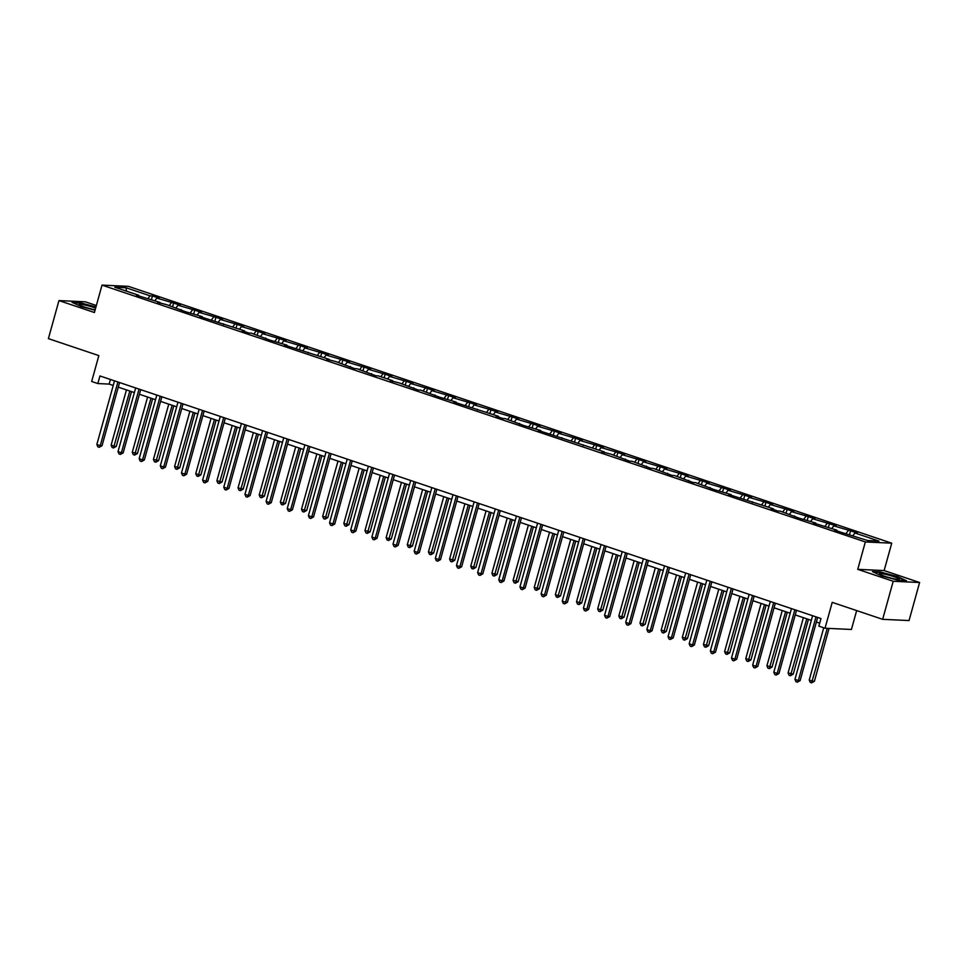 <?xml version="1.0" encoding="UTF-8"?>
<svg xmlns="http://www.w3.org/2000/svg" width="968" height="968" viewBox="0 0 968 968"><rect width="100%" height="100%" fill="white"/><g stroke="black" fill="none" stroke-linecap="round" stroke-linejoin="round"><path stroke-width="1.45" d="M919.6 582.506L884.135 570.576L857.745 569.341L893.21 581.272L919.6 582.506L909.049 620.561L882.659 619.326L832.214 602.35L825.026 628.232L851.429 629.466L856.656 610.578M893.21 581.272L882.659 619.326M96.352 305.513L85.341 301.81L58.951 300.588L48.4 338.631L98.845 355.607L91.67 381.489L97.841 383.558L109.142 384.09L113.232 385.458M891.734 543.181L128.405 286.346L102.015 285.112L865.344 541.947L891.734 543.181L884.135 570.576M148.08 298.422L150.064 295.833L152.46 295.942L151.456 299.56M126.445 291.15L126.07 287.75L150.064 295.833M154.868 300.709L156.852 298.108L159.236 298.217L152.46 295.942M156.852 298.108L173.611 303.057L172.607 306.674M176.019 307.824L178.003 305.222L180.387 305.344L173.611 303.057M178.003 305.222L194.762 310.171L193.757 313.801M197.169 314.939L199.154 312.349L201.55 312.458L194.762 310.171M199.154 312.349L215.924 317.298L214.92 320.916M218.332 322.066L220.317 319.464L222.701 319.573L215.924 317.298M220.317 319.464L237.075 324.413L236.071 328.031M239.483 329.18L241.468 326.579L243.851 326.688L237.075 324.413M241.468 326.579L258.226 331.528L257.222 335.146M260.634 336.295L262.618 333.694L265.014 333.815L258.226 331.528M262.618 333.694L279.389 338.643L278.385 342.273M281.797 343.41L283.781 340.821L286.165 340.93L279.389 338.643M283.781 340.821L300.54 345.77L299.536 349.387M302.948 350.537L304.932 347.935L307.316 348.044L300.54 345.77M304.932 347.935L321.691 352.884L320.686 356.502M324.099 357.652L326.083 355.05L328.479 355.159L321.691 352.884M326.083 355.05L342.853 359.999L341.849 363.617M345.261 364.767L347.234 362.165L349.629 362.286L342.853 359.999M347.234 362.165L364.004 367.114L363 370.744M366.412 371.881L368.397 369.292L370.78 369.401L364.004 367.114M368.397 369.292L385.155 374.241L384.151 377.859M387.563 379.008L389.547 376.407L391.943 376.516L385.155 374.241M389.547 376.407L406.318 381.356L405.314 384.974M408.726 386.123L410.698 383.522L413.094 383.63L406.318 381.356M410.698 383.522L427.469 388.471L426.464 392.088M429.877 393.238L431.861 390.636L434.245 390.757L427.469 388.471M431.861 390.636L448.62 395.585L447.615 399.203M451.027 400.353L453.012 397.763L455.408 397.872L448.62 395.585M453.012 397.763L469.782 402.7L468.778 406.33M472.19 407.48L474.163 404.878L476.559 404.987L469.782 402.7M474.163 404.878L490.933 409.827L489.929 413.445M493.341 414.594L495.326 411.993L497.709 412.102L490.933 409.827M495.326 411.993L512.084 416.942L511.08 420.56M514.492 421.709L516.476 419.108L518.872 419.217L512.084 416.942M516.476 419.108L533.247 424.057L532.243 427.674M535.655 428.824L537.627 426.235L540.023 426.344L533.247 424.057M537.627 426.235L554.398 431.171L553.394 434.801M556.806 435.951L558.79 433.349L561.174 433.458L554.398 431.171M558.79 433.349L575.549 438.298L574.544 441.916M577.957 443.066L579.941 440.464L582.337 440.573L575.549 438.298M579.941 440.464L596.699 445.413L595.695 449.031M599.119 450.18L601.092 447.579L603.487 447.688L596.699 445.413M601.092 447.579L617.862 452.528L616.858 456.146M620.27 457.295L622.255 454.694L624.638 454.815L617.862 452.528M622.255 454.694L639.013 459.643L638.009 463.273M641.421 464.422L643.405 461.821L645.789 461.93L639.013 459.643M643.405 461.821L660.164 466.77L659.16 470.387M662.572 471.537L664.556 468.935L666.952 469.044L660.164 466.77M664.556 468.935L681.327 473.884L680.322 477.502M683.735 478.652L685.719 476.05L688.103 476.159L681.327 473.884M685.719 476.05L702.478 480.999L701.473 484.617M704.885 485.767L706.87 483.165L709.254 483.286L702.478 480.999M706.87 483.165L723.628 488.114L722.624 491.744M726.036 492.881L728.021 490.292L730.416 490.401L723.628 488.114M728.021 490.292L744.791 495.241L743.787 498.859M747.199 500.008L749.184 497.407L751.567 497.516L744.791 495.241M749.184 497.407L765.942 502.356L764.938 505.974M768.35 507.123L770.334 504.522L772.718 504.63L765.942 502.356M770.334 504.522L787.093 509.471L786.089 513.088M789.501 514.238L791.485 511.636L793.881 511.757L787.093 509.471M791.485 511.636L808.256 516.585L807.251 520.215M810.664 521.353L812.648 518.763L815.032 518.872L808.256 516.585M812.648 518.763L829.407 523.712L828.402 527.33M831.815 528.48L833.799 525.878L836.183 525.987L829.407 523.712M833.799 525.878L850.557 530.827L849.553 534.445M852.965 535.594L854.95 532.993L857.345 533.102L850.557 530.827M854.95 532.993L878.956 541.076L867.679 540.543L841.289 532.352L834.513 530.077L836.896 530.186L813.362 522.962L815.746 523.071L798.987 518.122L780.22 511.116L777.824 511.007L771.048 508.72L773.432 508.829L728.735 494.491L731.13 494.6L714.36 489.651L695.593 482.645L693.209 482.536L674.442 475.53L672.058 475.421L653.291 468.403L650.895 468.294L632.14 461.288L629.745 461.179L610.977 454.173L601.806 451.778L604.201 451.887L538.341 430.433L540.737 430.542L523.966 425.593L505.211 418.587L502.815 418.478L496.039 416.192L498.423 416.3L453.726 401.962L456.122 402.071L439.351 397.122L420.584 390.116L418.2 390.007L399.433 383.001L390.261 380.606L392.657 380.714L378.282 375.874L375.886 375.765L357.119 368.76L354.736 368.651L335.969 361.645L326.797 359.249L329.193 359.358L284.495 345.019L286.879 345.128L270.12 340.179L251.353 333.173L248.957 333.065L242.181 330.778L244.565 330.887L199.868 316.548L202.264 316.657L185.493 311.708L166.726 304.702L157.566 302.306L159.95 302.415L136.403 295.192L138.799 295.3L114.793 287.23L126.07 287.75M825.026 628.232L818.867 626.151L820.973 618.54L99.946 375.947L97.841 383.558M160.095 303.166L159.95 302.415M169.243 305.549L171.227 302.948M181.246 310.28L181.101 309.542M190.393 312.664L192.378 310.062M202.397 317.395L202.264 316.657M211.544 319.779L213.529 317.177M223.547 324.51L223.414 323.772M232.707 326.894L234.692 324.304M244.71 331.625L244.565 330.887M253.858 334.021L255.842 331.419M265.861 338.752L265.728 338.014M275.009 341.135L276.993 338.534M287.012 345.866L286.879 345.128M296.172 348.25L298.144 345.649M308.175 352.981L308.03 352.243M317.322 355.365L319.307 352.776M329.326 360.096L329.193 359.358M338.473 362.492L340.458 359.89M350.476 367.223L350.343 366.485M359.636 369.607L361.608 367.005M371.639 374.338L371.494 373.6M380.787 376.721L382.771 374.12M392.79 381.452L392.657 380.714M401.938 383.836L403.922 381.247M413.941 388.567L413.808 387.829M423.101 390.963L425.073 388.362M435.104 395.694L434.959 394.956M444.251 398.078L446.236 395.476M456.255 402.809L456.122 402.071M465.402 405.193L467.387 402.591M477.406 409.924L477.272 409.186M486.565 412.308L488.537 409.706M498.568 417.039L498.423 416.3M507.716 419.434L509.7 416.833M519.719 424.166L519.586 423.427M528.867 426.549L530.851 423.948M540.87 431.28L540.737 430.542M550.03 433.664L552.002 431.062M562.033 438.395L561.888 437.657M571.181 440.779L573.165 438.177M583.184 445.51L583.051 444.772M592.331 447.906L594.316 445.304M604.334 452.637L604.201 451.887M613.482 455.021L615.466 452.419M625.497 459.752L625.352 459.014M634.645 462.135L636.629 459.534M646.648 466.866L646.503 466.128M655.796 469.25L657.78 466.649M667.799 473.981L667.666 473.243M676.947 476.365L678.931 473.776M688.962 481.108L688.817 480.358M698.11 483.492L700.094 480.89M710.113 488.223L709.967 487.485M719.26 490.607L721.245 488.005M731.264 495.338L731.13 494.6M740.411 497.721L742.395 495.12M752.426 502.452L752.281 501.714M761.574 504.836L763.558 502.247M773.577 509.567L773.432 508.829M782.725 511.963L784.709 509.362M794.728 516.694L794.595 515.956M803.876 519.078L805.86 516.476M815.879 523.809L815.746 523.071M825.038 526.193L827.023 523.591M837.042 530.924L836.896 530.186M846.189 533.308L848.174 530.718M857.745 569.341L865.344 541.947M58.951 300.588L94.416 312.519L102.015 285.112M118.265 387.152L134.383 392.572M139.428 394.279L155.533 399.699M160.579 401.393L176.696 406.814M181.73 408.508L197.847 413.929M202.893 415.623L218.998 421.044M224.044 422.75L240.149 428.171M245.194 429.865L261.312 435.285M266.357 436.979L282.462 442.4M287.508 444.094L303.613 449.515M308.659 451.209L324.776 456.642M329.81 458.336L345.927 463.757M350.973 465.451L367.078 470.871M372.123 472.565L388.241 477.986M393.274 479.68L409.391 485.101M414.437 486.807L430.542 492.228M435.588 493.922L451.705 499.343M456.739 501.037L472.856 506.458M477.902 508.152L494.007 513.572M499.052 515.279L515.17 520.699M520.203 522.393L536.32 527.814M541.366 529.508L557.471 534.929M562.517 536.623L578.634 542.044M583.668 543.75L599.785 549.171M604.831 550.865L620.936 556.285M625.981 557.979L642.099 563.4M647.132 565.094L663.249 570.515M668.295 572.221L684.4 577.642M689.446 579.336L705.563 584.757M710.597 586.451L726.714 591.871M731.76 593.566L747.865 598.986M752.91 600.692L769.028 606.113M774.061 607.807L790.178 613.228M795.224 614.922L811.329 620.343M816.375 622.037L819.69 623.162M110.425 379.468L109.142 384.09M138.932 296.039L138.799 295.3M872.398 571.604L881.509 575.815L898.57 580.401L906.508 580.776L897.396 576.565L880.335 571.967L872.398 571.604M95.953 306.977L79.993 302.681L72.043 302.318L81.155 306.529L95.033 310.268M816 616.87L798.346 680.516L794.958 679.379L812.612 615.733M817.658 617.427L800.137 680.601L798.346 680.516L797.317 682.186L795.962 681.726L794.958 679.379M800.137 680.601L797.317 682.186M823.72 627.784L809.224 680.044L812.612 681.194L814.403 681.266L829.056 628.413M814.403 681.266L811.583 682.851L827.277 628.329M811.583 682.851L810.228 682.392L809.224 680.044M794.849 609.755L777.195 673.401L773.807 672.264L791.461 608.618M796.495 610.312L778.974 673.486L777.195 673.401L776.167 675.071L774.811 674.611L773.807 672.264M778.974 673.486L776.167 675.071M773.686 602.64L756.044 666.286L752.644 665.149L770.298 601.491M775.344 603.185L757.823 666.371L756.044 666.286L755.004 667.944L753.649 667.496L752.644 665.149M757.823 666.371L755.004 667.944M803.392 617.669L788.073 672.929L793.24 674.151L808.437 619.375M793.24 674.151L790.433 675.737L806.78 618.818M790.433 675.737L789.077 675.277L788.073 672.929M782.241 610.554L766.91 665.815L772.089 667.037L787.286 612.248M772.089 667.037L769.27 668.61L785.629 611.691M769.27 668.61L767.914 668.162L766.91 665.815M894.686 578.949A10.333 1.149 15.5 0 0 899.078 579.421A10.333 1.149 15.5 0 0 895.122 577.097A10.333 1.149 15.5 0 0 884.05 574.036A10.333 1.149 15.5 0 0 879.537 574A10.333 1.149 15.5 0 0 894.686 578.949M891.141 578.15A7.078 0.786 15.5 0 0 887.003 577.001M873.414 572.076L880.541 572.403L897.07 576.855L905.443 580.727M95.626 308.127A10.333 1.149 15.5 0 0 83.696 304.751A10.333 1.149 15.5 0 0 79.195 304.714A10.333 1.149 15.5 0 0 94.332 309.663A10.333 1.149 15.5 0 0 95.154 309.82M90.786 308.865A7.078 0.786 15.5 0 0 86.648 307.715M73.06 302.79L80.187 303.117L95.856 307.328M752.535 595.514L734.881 659.172L731.493 658.022L749.147 594.376M754.193 596.07L736.672 659.256L734.881 659.172L733.853 660.829L732.498 660.37L731.493 658.022M736.672 659.256L733.853 660.829M761.09 603.439L745.759 658.7L750.938 659.922L766.124 605.133M750.938 659.922L748.119 661.495L764.478 604.577M748.119 661.495L746.764 661.035L745.759 658.7M731.385 588.399L713.731 652.057L710.343 650.907L727.996 587.261M733.03 588.955L715.509 652.13L713.731 652.057L712.702 653.715L711.347 653.255L710.343 650.907M715.509 652.13L712.702 653.715M739.927 596.324L724.609 651.573L727.996 652.722L729.775 652.795L744.973 598.018M729.775 652.795L726.968 654.38L743.315 597.462M726.968 654.38L725.613 653.92L724.609 651.573M710.222 581.284L692.58 644.93L689.18 643.793L706.834 580.147M711.879 581.841L694.359 645.015L692.58 644.93L691.539 646.6L690.184 646.14L689.18 643.793M694.359 645.015L691.539 646.6M718.776 589.197L703.446 644.458L708.624 645.68L723.822 590.904M708.624 645.68L705.805 647.265L722.164 590.347M705.805 647.265L704.45 646.805L703.446 644.458M689.071 574.169L671.417 637.815L668.029 636.678L685.683 573.02M690.729 574.726L673.208 637.9L671.417 637.815L670.388 639.473L669.033 639.025L668.029 636.678M673.208 637.9L670.388 639.473M697.625 582.083L682.295 637.343L687.474 638.565L702.659 583.777M687.474 638.565L684.654 640.138L701.014 583.22M684.654 640.138L683.299 639.691L682.295 637.343M667.92 567.042L650.266 630.7L646.878 629.563L664.532 565.905M669.566 567.599L652.045 630.785L650.266 630.7L649.238 632.358L647.882 631.898L646.878 629.563M652.045 630.785L649.238 632.358M676.463 574.968L661.144 630.229L666.311 631.451L681.508 576.662M666.311 631.451L663.504 633.024L679.851 576.105M663.504 633.024L662.148 632.564L661.144 630.229M646.757 559.928L629.115 623.586L625.715 622.436L643.369 558.79M648.415 560.484L630.894 623.658L629.115 623.586L628.075 625.243L626.72 624.784L625.715 622.436M630.894 623.658L628.075 625.243M655.312 567.853L639.993 623.102L643.381 624.251L645.16 624.324L660.357 569.547M645.16 624.324L642.353 625.909L658.7 568.99M642.353 625.909L640.985 625.449L639.993 623.102M625.606 552.813L607.952 616.459L604.564 615.321L622.218 551.675M627.264 553.369L609.743 616.543L607.952 616.459L606.924 618.129L605.569 617.669L604.564 615.321M609.743 616.543L606.924 618.129M604.456 545.698L586.802 609.344L583.414 608.207L601.067 544.548M606.101 546.255L588.58 609.429L586.802 609.344L585.773 611.002L584.418 610.554L583.414 608.207M588.58 609.429L585.773 611.002M583.305 538.571L565.651 602.229L562.263 601.092L579.905 537.434M584.95 539.128L567.429 602.314L565.651 602.229L564.61 603.887L563.255 603.427L562.263 601.092M567.429 602.314L564.61 603.887M562.142 531.456L544.488 595.114L541.1 593.965L558.754 530.319M563.799 532.013L546.279 595.187L544.488 595.114L543.459 596.772L542.104 596.312L541.1 593.965M546.279 595.187L543.459 596.772M540.991 524.341L523.337 587.987L519.949 586.85L537.603 523.204M542.637 524.898L525.116 588.072L523.337 587.987L522.309 589.657L520.953 589.197L519.949 586.85M525.116 588.072L522.309 589.657M519.84 517.227L502.186 580.873L498.798 579.735L516.44 516.077M521.486 517.783L503.965 580.957L502.186 580.873L501.158 582.53L499.791 582.083L498.798 579.735M503.965 580.957L501.158 582.53M498.677 510.1L481.023 573.758L477.635 572.62L495.289 508.962M500.335 510.656L482.814 573.842L481.023 573.758L479.995 575.415L478.64 574.956L477.635 572.62M482.814 573.842L479.995 575.415M477.526 502.985L459.873 566.643L456.485 565.494L474.139 501.847M479.172 503.541L461.651 566.728L459.873 566.643L458.844 568.301L457.489 567.841L456.485 565.494M461.651 566.728L458.844 568.301M456.376 495.87L438.722 559.516L435.334 558.379L452.976 494.733M458.021 496.427L440.5 559.601L438.722 559.516L437.693 561.186L436.326 560.726L435.334 558.379M440.5 559.601L437.693 561.186M435.213 488.755L417.559 552.401L414.171 551.264L431.825 487.606M436.87 489.312L419.35 552.486L417.559 552.401L416.53 554.059L415.175 553.611L414.171 551.264M419.35 552.486L416.53 554.059M634.161 560.726L618.83 615.987L624.009 617.209L639.195 562.432M624.009 617.209L621.19 618.794L637.549 561.876M621.19 618.794L619.835 618.334L618.83 615.987M612.998 553.611L597.679 608.872L602.846 610.094L618.044 555.305M602.846 610.094L600.039 611.667L616.398 554.749M600.039 611.667L598.684 611.219L597.679 608.872M591.847 546.496L576.529 601.757L581.695 602.979L596.893 548.191M581.695 602.979L578.888 604.552L595.235 547.634M578.888 604.552L577.521 604.092L576.529 601.757M570.696 539.382L555.366 594.63L558.754 595.78L560.545 595.865L575.73 541.076M560.545 595.865L557.725 597.438L574.084 540.519M557.725 597.438L556.37 596.978L555.366 594.63M549.534 532.255L534.215 587.515L539.382 588.738L554.579 533.961M539.382 588.738L536.574 590.323L552.934 533.404M536.574 590.323L535.219 589.863L534.215 587.515M528.383 525.14L513.064 580.401L518.231 581.623L533.428 526.834M518.231 581.623L515.424 583.196L531.771 526.277M515.424 583.196L514.068 582.748L513.064 580.401M507.232 518.025L491.901 573.286L497.08 574.508L512.266 519.719M497.08 574.508L494.261 576.081L510.62 519.163M494.261 576.081L492.906 575.633L491.901 573.286M486.069 510.91L470.75 566.159L474.139 567.308L475.929 567.393L491.115 512.604M475.929 567.393L473.11 568.966L489.469 512.048M473.11 568.966L471.755 568.506L470.75 566.159M464.918 503.796L449.6 559.044L454.766 560.266L469.964 505.49M454.766 560.266L451.959 561.851L468.306 504.933M451.959 561.851L450.604 561.392L449.6 559.044M443.767 496.669L428.437 551.929L433.616 553.151L448.813 498.363M433.616 553.151L430.796 554.724L447.156 497.818M430.796 554.724L429.441 554.277L428.437 551.929M414.062 481.628L396.408 545.286L393.02 544.149L410.674 480.491M415.72 482.185L398.187 545.371L396.408 545.286L395.38 546.944L394.024 546.496L393.02 544.149M398.187 545.371L395.38 546.944M422.605 489.554L407.286 544.815L412.465 546.037L427.65 491.248M412.465 546.037L409.646 547.61L426.005 490.691M409.646 547.61L408.29 547.162L407.286 544.815M392.911 474.514L375.257 538.172L371.869 537.022L389.511 473.376M394.557 475.07L377.036 538.256L375.257 538.172L374.229 539.829L372.874 539.37L371.869 537.022M377.036 538.256L374.229 539.829M401.454 482.439L386.135 537.688L389.523 538.837L391.302 538.922L406.499 484.133M391.302 538.922L388.495 540.495L404.842 483.576M388.495 540.495L387.139 540.035L386.135 537.688M371.748 467.399L354.094 531.045L350.706 529.907L368.36 466.261M373.406 467.955L355.885 531.13L354.094 531.045L353.066 532.715L351.711 532.255L350.706 529.907M355.885 531.13L353.066 532.715M380.303 475.324L364.972 530.573L370.151 531.795L385.349 477.018M370.151 531.795L367.332 533.38L383.691 476.462M367.332 533.38L365.977 532.92L364.972 530.573M350.597 460.284L332.944 523.93L329.556 522.793L347.209 459.134M352.255 460.841L334.734 524.015L332.944 523.93L331.915 525.6L330.56 525.14L329.556 522.793M334.734 524.015L331.915 525.6M359.14 468.197L343.821 523.458L349 524.68L364.186 469.904M349 524.68L346.181 526.265L362.54 469.347M346.181 526.265L344.826 525.806L343.821 523.458M329.447 453.169L311.793 516.815L308.405 515.678L326.059 452.02M331.092 453.714L313.571 516.9L311.793 516.815L310.764 518.473L309.409 518.025L308.405 515.678M313.571 516.9L310.764 518.473M337.989 461.083L322.671 516.343L327.837 517.565L343.035 462.777M327.837 517.565L325.03 519.138L341.377 462.22M325.03 519.138L323.675 518.691L322.671 516.343M308.284 446.042L290.642 509.7L287.242 508.551L304.896 444.905M309.941 446.599L292.421 509.785L290.642 509.7L289.601 511.358L288.246 510.898L287.242 508.551M292.421 509.785L289.601 511.358M316.839 453.968L301.508 509.216L304.908 510.366L306.687 510.451L321.884 455.662M306.687 510.451L303.867 512.024L320.226 455.105M303.867 512.024L302.512 511.564L301.508 509.216M287.133 438.928L269.479 502.574L266.091 501.436L283.745 437.79M288.791 439.484L271.27 502.658L269.479 502.574L268.451 504.243L267.095 503.784L266.091 501.436M271.27 502.658L268.451 504.243M295.688 446.853L280.357 502.102L283.745 503.251L285.536 503.324L300.721 448.547M285.536 503.324L282.716 504.909L299.076 447.99M282.716 504.909L281.361 504.449L280.357 502.102M265.982 431.813L248.328 495.459L244.94 494.321L262.594 430.675M267.628 432.369L250.107 495.543L248.328 495.459L247.3 497.129L245.945 496.669L244.94 494.321M250.107 495.543L247.3 497.129M274.525 439.726L259.206 494.987L264.373 496.209L279.57 441.432M264.373 496.209L261.566 497.794L277.913 440.876M261.566 497.794L260.211 497.334L259.206 494.987M244.819 424.698L227.177 488.344L223.777 487.206L241.431 423.548M246.477 425.254L228.956 488.429L227.177 488.344L226.137 490.002L224.782 489.554L223.777 487.206M228.956 488.429L226.137 490.002M253.374 432.611L238.043 487.872L243.222 489.094L258.42 434.305M243.222 489.094L240.403 490.667L256.762 433.749M240.403 490.667L239.048 490.219L238.043 487.872M223.668 417.571L206.015 481.229L202.627 480.092L220.281 416.434M225.326 418.128L207.805 481.314L206.015 481.229L204.986 482.887L203.631 482.427L202.627 480.092M207.805 481.314L204.986 482.887M232.223 425.496L216.892 480.757L222.071 481.979L237.257 427.19M222.071 481.979L219.252 483.552L235.611 426.634M219.252 483.552L217.897 483.092L216.892 480.757M202.518 410.456L184.864 474.114L181.476 472.965L199.13 409.319M204.163 411.013L186.642 474.187L184.864 474.114L183.835 475.772L182.48 475.312L181.476 472.965M186.642 474.187L183.835 475.772M211.06 418.382L195.742 473.63L199.13 474.78L200.908 474.852L216.106 420.076M200.908 474.852L198.101 476.438L214.448 419.519M198.101 476.438L196.746 475.978L195.742 473.63M181.355 403.341L163.713 466.987L160.313 465.85L177.967 402.204M183.012 403.898L165.492 467.072L163.713 466.987L162.672 468.657L161.317 468.197L160.313 465.85M165.492 467.072L162.672 468.657M189.909 411.255L174.579 466.515L179.758 467.738L194.955 412.961M179.758 467.738L176.938 469.323L193.297 412.404M176.938 469.323L175.583 468.863L174.579 466.515M160.204 396.227L142.55 459.873L139.162 458.735L156.816 395.077M161.862 396.783L144.341 459.957L142.55 459.873L141.522 461.53L140.166 461.083L139.162 458.735M144.341 459.957L141.522 461.53M168.759 404.14L153.428 459.401L158.607 460.623L173.792 405.834M158.607 460.623L155.787 462.196L172.147 405.277M155.787 462.196L154.432 461.748L153.428 459.401M139.053 389.1L121.399 452.758L118.011 451.62L135.665 387.962M140.699 389.656L123.178 452.842L121.399 452.758L120.371 454.416L119.016 453.956L118.011 451.62M123.178 452.842L120.371 454.416M147.596 397.025L132.277 452.286L137.444 453.508L152.642 398.719M137.444 453.508L134.637 455.081L150.984 398.163M134.637 455.081L133.281 454.621L132.277 452.286M117.89 381.985L100.248 445.643L96.848 444.494L114.502 380.847M119.548 382.541L102.027 445.716L100.248 445.643L99.208 447.301L97.853 446.841L96.848 444.494M102.027 445.716L99.208 447.301M126.445 389.91L111.126 445.159L114.514 446.309L116.293 446.381L131.491 391.604M116.293 446.381L113.486 447.966L129.833 391.048M113.486 447.966L112.119 447.506L111.126 445.159"/></g></svg>
